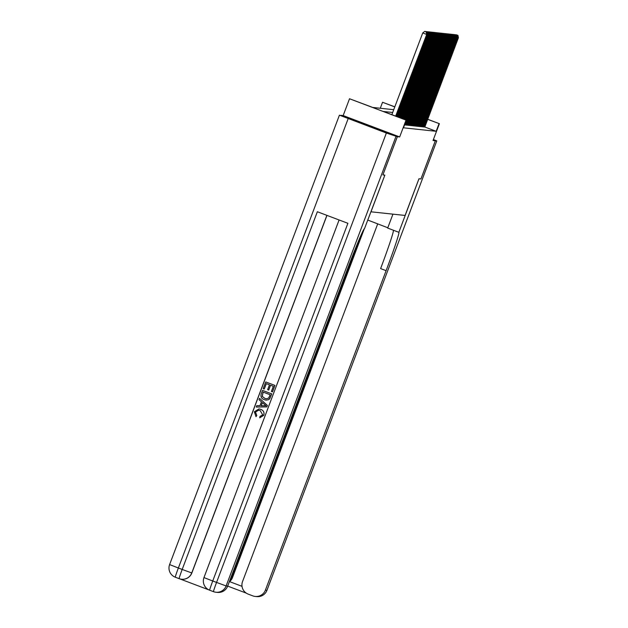 <?xml version="1.0" encoding="UTF-8"?>
<svg xmlns="http://www.w3.org/2000/svg" width="628" height="628" viewBox="0 0 628 628"><rect width="100%" height="100%" fill="white"/><g stroke="black" fill="none" stroke-linecap="round" stroke-linejoin="round"><path stroke-width="0.94" d="M358.078 121.597L381.91 130.608L358.078 121.597M380.285 108.259L382.538 102.278L394.824 106.831M399.675 136.943L343.163 115.568L340.855 115.317L397.367 136.7L399.675 136.943L406.026 120.129L349.521 98.753L372.765 107.451L393.74 109.696M343.163 115.568L349.521 98.753M435.337 140.758L433.241 139.958L435.361 140.758L420.917 178.972L435.337 140.758L433.03 140.507L439.388 123.692L427.59 119.32M348.187 118.59L178.368 568.002L169.599 564.58L339.418 115.167L386.369 133.034L397.343 136.692L382.899 174.906L384.854 175.118L382.907 174.906L397.367 136.7M424.026 126.903L424.787 127.076L458.401 37.798L457.694 37.578M423.35 126.832L424.002 126.966M422.675 126.762L423.327 126.895M422.008 126.683L422.652 126.825M421.333 126.613L421.985 126.746M420.658 126.542L421.31 126.675M419.983 126.471L420.634 126.605M419.308 126.401L419.959 126.534M418.633 126.322L419.284 126.463M417.965 126.252L418.609 126.393M417.29 126.181L417.934 126.314M416.615 126.11L417.267 126.244M415.94 126.04L416.592 126.173M415.265 125.969L415.917 126.102M414.59 125.89L415.241 126.032M413.915 125.82L414.566 125.961M413.248 125.749L413.891 125.883M412.572 125.678L413.224 125.812M411.897 125.608L412.549 125.741M411.222 125.537L411.874 125.671M410.547 125.459L411.199 125.6M409.872 125.388L410.524 125.529M409.197 125.317L409.849 125.451M408.53 125.247L409.173 125.38M407.855 125.176L408.506 125.31M407.18 125.105L407.831 125.239M406.504 125.027L407.156 125.168M405.829 124.956L406.481 125.098M405.154 124.886L405.806 125.019M404.589 124.854L405.131 124.948M392.681 112.483L383.457 111.494L406.363 120.168L403.474 127.806L436.162 131.299L424.701 126.966M393.434 230.256A40.851 1.641 -69.3 0 1 380.615 268.596L386.11 270.668A40.851 1.641 -69.3 0 0 398.882 232.281A40.851 1.641 -69.3 0 0 398.866 232.274L418.97 178.76L420.901 178.964L418.962 178.76L405.099 215.451L370.999 211.809L384.862 175.118L364.523 228.608A40.851 1.641 110.7 0 0 348.399 266.641L227.674 586.12A9.805 9.797 96.1 0 1 217.469 592.4L215.914 592.235A9.805 9.797 -83.9 0 0 226.119 585.955L227.674 586.12M436.162 131.299L439.05 123.661M427.621 119.242L439.388 123.692M394.792 106.909L382.538 102.278M395.671 116.117L426.726 34.414L395.828 116.18M391.856 114.673L422.738 32.946L426.553 34.391L426.279 31.989L424.685 31.4L426.216 31.981M424.685 31.4L422.738 32.946M426.726 34.414L426.279 31.989M258.603 410.217L255.478 412.054L256.797 415.5L256.012 416.678L254.324 411.772L258.971 408.914L260.746 409.33C263.54 410.453 264.553 412.447 263.784 415.304L259.733 417.832L259.945 416.435L262.692 414.841L260.212 410.618L258.571 410.21L255.478 412.054M258.971 408.914L260.746 409.33M259.537 398.317L267.379 405.429L266.829 406.889L256.24 407.054L256.758 405.68L259.968 405.704L261.444 401.794L259.019 399.683L259.537 398.317L267.324 405.421L266.774 406.881L256.24 407.054M268.706 390.043L267.646 389.643L269.475 384.823L266.296 383.622L264.255 389.03L263.195 388.63L265.73 381.934L274.946 385.404L272.505 391.872L271.39 391.464L273.345 386.291L270.527 385.223L268.706 390.043L270.574 385.247M266.351 383.645L264.255 389.03M326.968 215.388L191.854 572.964A9.805 9.797 96.1 0 1 181.649 579.244L181.547 579.236A9.805 9.797 -83.9 0 0 191.752 572.956L191.854 572.964M179.804 578.883L209.006 589.935M262.535 390.396L271.751 393.874L269.82 398.576L268.658 399.659L266.115 400.115L264.317 399.675C261.381 398.576 260.377 396.582 261.287 393.685L262.535 390.396L271.696 393.866L269.765 398.568L268.603 399.659L266.115 400.115M395.938 136.543L226.119 585.955L212.735 581.002L347.896 223.309L317.352 211.746L182.191 569.447L178.368 568.002A9.805 0.393 110.7 0 0 175.306 577.211L179.121 578.655L175.306 577.211A9.805 9.797 -83.9 0 1 169.607 564.58L339.418 115.167L397.343 136.692M265.73 381.934L274.946 385.404M274.891 385.396L272.45 391.864M263.101 392.092L262.214 396.394L264.828 398.387L266.382 398.788L268.682 398.058L270.15 394.761L263.101 392.092M263.148 392.108L262.269 396.401L264.883 398.395L266.413 398.796M264.537 404.487L262.355 402.587L261.177 405.719L265.997 405.751L264.537 404.487M262.402 402.627L261.232 405.719M255.423 412.054L256.797 415.5M260.691 409.323C263.485 410.453 264.498 412.439 263.729 415.304L263.784 415.304M263.729 415.304L259.733 417.832M256.75 415.493L255.957 416.67M367.859 220.09L387.798 227.76M398.749 232.266L387.68 228.074L392.94 214.148M229.777 580.562A9.805 9.797 -83.9 0 0 231.716 577.407L232.525 577.493A9.805 9.797 96.1 0 1 229.565 581.614L242.016 586.332M360.935 235.445L231.716 577.407M377.718 223.827L242.557 581.512A9.805 9.797 -83.9 0 0 248.256 594.151L252.762 595.854A9.805 9.797 -83.9 0 0 265.393 590.147L266.947 590.32L436.774 140.907L435.361 140.758M266.947 590.32A9.805 9.797 96.1 0 1 256.742 596.6A9.805 9.805 0 0 0 266.955 590.32L436.774 140.907L433.399 139.542M386.11 270.668L265.393 590.147M364.303 228.765L232.525 577.493M396.284 116.353L427.401 34.485L396.441 116.408M426.883 32.052L425.36 31.471L426.883 32.052L427.228 34.462L426.695 34.265M427.401 34.485L426.954 32.059M396.904 116.588L428.076 34.556L397.053 116.643M427.558 32.122L426.035 31.541L427.558 32.122L427.904 34.54L427.37 34.336M428.076 34.556L427.629 32.13M397.516 116.816L428.743 34.626L397.665 116.879M428.233 32.193L426.71 31.62L428.233 32.193L428.579 34.611L428.045 34.407M428.743 34.626L428.304 32.201M398.128 117.051L429.419 34.697L398.278 117.106M428.908 32.264L427.378 31.69L428.908 32.264L429.254 34.681L428.72 34.477M429.419 34.697L428.979 32.271M398.741 117.279L430.094 34.768L398.898 117.342M429.583 32.334L428.053 31.761L429.583 32.334L429.929 34.752L429.395 34.548M430.094 34.768L429.646 32.342M399.353 117.514L430.769 34.846L399.51 117.569M430.259 32.413L428.728 31.832L430.259 32.413L430.596 34.823L430.07 34.626M430.769 34.846L430.321 32.42M399.965 117.742L431.444 34.917L400.122 117.805M430.926 32.483L429.403 31.902L430.926 32.483L431.271 34.893L430.737 34.697M431.444 34.917L430.996 32.491M400.578 117.978L432.119 34.987L400.735 118.033M431.601 32.554L430.078 31.973L431.601 32.554L431.946 34.972L431.412 34.768M432.119 34.987L431.671 32.562M401.198 118.213L432.786 35.058L401.347 118.268M432.276 32.625L430.753 32.052L432.276 32.625L432.621 35.042L432.088 34.838M432.786 35.058L432.347 32.632M401.81 118.441L433.461 35.129L401.959 118.496M432.951 32.695L431.42 32.122L432.951 32.695L433.296 35.113L432.763 34.909M433.461 35.129L433.022 32.703M402.422 118.676L434.136 35.199L402.572 118.731M433.626 32.774L432.095 32.193L433.626 32.774L433.972 35.184L433.438 34.987M434.136 35.199L433.689 32.774M403.035 118.904L434.812 35.278L403.192 118.967M434.301 32.844L432.77 32.264L434.301 32.844L434.647 35.254L434.113 35.058M434.812 35.278L434.364 32.852M403.647 119.139L435.487 35.349L403.804 119.194M434.976 32.915L433.446 32.334L434.976 32.915L435.314 35.333L434.788 35.129M435.487 35.349L435.039 32.923M404.259 119.367L436.162 35.419L404.416 119.43M435.644 32.986L434.121 32.405L435.644 32.986L435.989 35.404L435.455 35.199M436.162 35.419L435.714 32.994M404.872 119.603L436.837 35.49L405.029 119.658M436.319 33.056L434.796 32.483L436.319 33.056L436.664 35.474L436.13 35.27M436.837 35.49L436.389 33.064M405.492 119.83L437.504 35.56L405.641 119.893M436.994 33.127L435.471 32.554L436.994 33.127L437.339 35.545L436.805 35.341M437.504 35.56L437.064 33.135M406.104 120.066L438.179 35.639L406.253 120.121M437.669 33.206L436.138 32.625L437.669 33.206L438.014 35.615L437.481 35.419M438.179 35.639L437.74 33.206M404.958 124.956L438.689 35.686L405.123 124.98M438.344 33.276L436.813 32.695L438.344 33.276L438.689 35.686L438.156 35.49M438.854 35.71L438.407 33.284M405.625 125.035L439.529 35.78L405.798 125.051M439.019 33.347L437.488 32.766L439.019 33.347L439.357 35.765L438.831 35.56M439.529 35.78L439.082 33.355M406.3 125.105L440.032 35.835L406.473 125.121M439.694 33.417L438.163 32.837L439.694 33.417L440.032 35.835L439.506 35.631M440.204 35.851L439.757 33.425M406.975 125.176L440.88 35.922L407.148 125.192M440.361 33.488L438.839 32.915L440.361 33.488L440.707 35.906L440.173 35.702M440.88 35.922L440.432 33.496M407.65 125.247L441.555 35.992L407.815 125.262M441.037 33.559L439.514 32.986L441.037 33.559L441.382 35.977L440.848 35.772M441.555 35.992L441.107 33.567M408.326 125.317L442.057 36.047L408.49 125.341M441.712 33.637L440.189 33.056L441.712 33.637L442.057 36.047L441.523 35.851M442.222 36.071L441.782 33.645M409.001 125.388L442.732 36.118L409.166 125.412M442.387 33.708L440.856 33.127L442.387 33.708L442.732 36.118L442.198 35.922M442.897 36.141L442.457 33.716M409.668 125.467L443.407 36.196L409.841 125.482M443.062 33.779L441.531 33.198L443.062 33.779L443.407 36.196L442.873 35.992M443.572 36.212L443.125 33.786M410.343 125.537L444.247 36.283L410.516 125.553M443.737 33.849L442.206 33.268L443.737 33.849L444.075 36.267L443.549 36.063M444.247 36.283L443.8 33.857M411.018 125.608L444.922 36.353L411.191 125.624M444.404 33.92L442.881 33.347L444.404 33.92L444.75 36.338L444.216 36.134M444.922 36.353L444.475 33.928M411.693 125.678L445.597 36.424L411.858 125.694M445.079 33.99L443.556 33.417L445.079 33.99L445.425 36.408L444.891 36.204M445.597 36.424L445.15 33.998M412.368 125.749L446.1 36.479L412.533 125.773M445.754 34.069L444.231 33.488L445.754 34.069L446.1 36.479L445.566 36.283M446.265 36.503L445.825 34.077M413.043 125.828L446.775 36.55L413.208 125.843M446.43 34.14L444.899 33.559L446.43 34.14L446.775 36.55L446.241 36.353M446.94 36.573L446.5 34.148M413.719 125.898L447.45 36.628L413.883 125.914M447.105 34.21L445.574 33.629L447.105 34.21L447.45 36.628L446.916 36.424M447.615 36.644L447.167 34.218M414.386 125.969L448.125 36.699L414.559 125.985M447.78 34.281L446.249 33.708L447.78 34.281L448.125 36.699L447.591 36.495M448.29 36.714L447.843 34.289M415.061 126.04L448.965 36.785L415.234 126.055M448.455 34.352L446.924 33.779L448.455 34.352L448.792 36.769L448.266 36.565M448.965 36.785L448.518 34.359M415.736 126.11L449.467 36.84L415.909 126.126M449.122 34.422L447.599 33.849L449.122 34.422L449.467 36.84L448.934 36.636M449.64 36.856L449.193 34.43M416.411 126.181L450.315 36.934L416.576 126.204M449.797 34.501L448.274 33.92L449.797 34.501L450.143 36.911L449.609 36.714M450.315 36.934L449.868 34.509M417.086 126.259L450.818 36.981L417.251 126.275M450.472 34.571L448.949 33.99L450.472 34.571L450.818 36.981L450.284 36.785M450.983 37.005L450.543 34.579M417.761 126.33L451.658 37.076L417.926 126.346M451.147 34.642L449.617 34.061L451.147 34.642L451.493 37.06L450.959 36.856M451.658 37.076L451.218 34.65M418.429 126.401L452.168 37.13L418.601 126.416M451.822 34.713L450.292 34.14L451.822 34.713L452.168 37.13L451.634 36.926M452.333 37.146L451.885 34.721M419.104 126.471L452.835 37.201L419.276 126.487M452.498 34.783L450.967 34.21L452.498 34.783L452.835 37.201L452.309 36.997M453.008 37.217L452.56 34.791M419.779 126.542L453.683 37.288L419.951 126.566M453.173 34.862L451.642 34.281L453.173 34.862L453.51 37.272L452.976 37.076M453.683 37.288L453.235 34.862M420.454 126.613L454.358 37.366L420.619 126.636M453.84 34.933L452.317 34.352L453.84 34.933L454.185 37.342L453.651 37.146M454.358 37.366L453.911 34.94M421.129 126.691L455.025 37.437L421.294 126.707M454.515 35.003L452.992 34.422L454.515 35.003L454.86 37.421L454.327 37.217M455.025 37.437L454.586 35.011M421.804 126.762L455.7 37.507L421.969 126.778M455.19 35.074L453.667 34.493L455.19 35.074L455.535 37.492L455.002 37.288M455.7 37.507L455.261 35.082M422.479 126.832L456.375 37.578L422.644 126.848M455.865 35.144L454.334 34.571L455.865 35.144L456.211 37.562L455.677 37.358M456.375 37.578L455.928 35.152M423.146 126.903L456.886 37.633L423.319 126.919M456.54 35.215L455.01 34.642L456.54 35.215L456.886 37.633L456.352 37.429M457.051 37.649L456.603 35.223M423.822 126.974L457.553 37.704L423.994 126.997M457.215 35.294L455.685 34.713L457.215 35.294L457.553 37.704L457.027 37.507M457.726 37.727L457.278 35.294M424.497 127.044L458.228 37.774L457.953 35.372L456.36 34.783L457.883 35.364M458.401 37.798L457.953 35.372M213.481 591.655A9.805 9.805 0 0 0 215.914 592.235A9.805 9.797 -83.9 0 1 213.489 591.662L209.674 590.218L213.481 591.655A9.805 0.393 -69.3 0 1 213.481 591.655A9.805 0.393 -69.3 0 1 216.55 582.446L386.369 133.034M326.882 215.357L191.752 572.956L182.191 569.447A9.805 0.393 -69.3 0 0 179.121 578.655A9.805 9.797 -83.9 0 0 181.547 579.236A9.805 9.805 0 0 1 179.121 578.655A9.805 0.393 -69.3 0 1 179.121 578.655M203.967 577.587A9.805 9.797 -83.9 0 0 209.666 590.21A9.805 0.393 110.7 0 1 212.735 581.002L203.967 577.579L339.096 219.981M339.089 219.973L203.974 577.579A9.805 9.805 0 0 0 209.666 590.21A9.805 0.393 110.7 0 0 209.674 590.218M246.262 593.122L227.689 586.097L246.262 593.122M169.599 564.58A9.805 9.805 0 0 0 175.306 577.211M255.188 596.435L256.742 596.6"/></g></svg>
